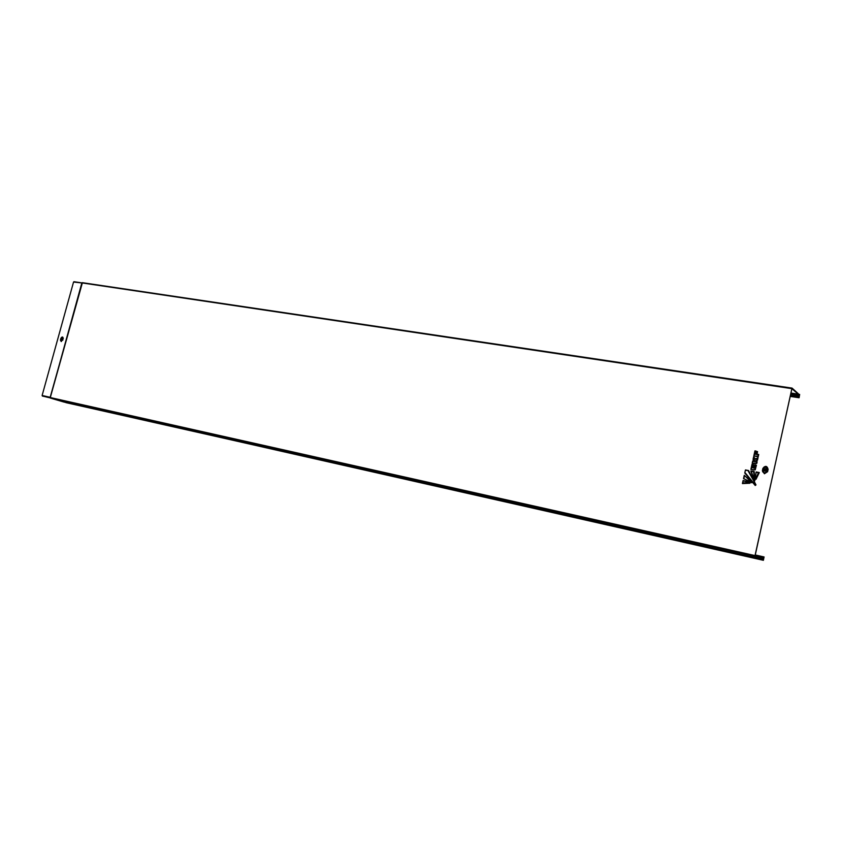<?xml version="1.0" encoding="UTF-8"?>
<svg xmlns="http://www.w3.org/2000/svg" width="842" height="842" viewBox="0 0 842 842"><rect width="100%" height="100%" fill="white"/><g stroke="black" fill="none" stroke-linecap="round" stroke-linejoin="round"><path stroke-width="1.26" d="M749.959 483.234L742.423 483.561L743.107 480.54L750.264 482.392L749.959 483.234M744.791 472.951L745.444 469.952L748.559 470.541L755.99 484.908L755.221 485.487L744.76 473.015L745.433 469.973L744.76 473.015M745.128 472.772L755.463 485.181L744.959 473.141M756.179 472.015L755.116 479.214L756.179 471.962L759.316 472.551L756 479.277L755.095 479.235L756.137 472.078M61.382 339.968L61.876 338.368L61.382 339.968M792.017 388.099L82.411 282.68L50.246 397.74M791.775 388.625L81.927 282.912L792.048 388.099L755.032 555.583L50.362 397.561L63.666 401.971M764.852 471.131C766.483 470.741 766.715 469.973 765.567 468.836L765.367 468.773C763.736 469.162 763.505 469.931 764.652 471.078L764.852 471.131M765.852 468.983L764.462 470.983M758.21 456.764L753.811 455.964L754.937 450.891L756.137 451.091L755.516 453.922L756.348 451.438L757.568 451.638L757 454.185L758.716 454.491L758.21 456.764L758.137 454.754L756.421 454.448L756.99 451.901L756.348 451.428M753.253 464.605L751.98 464.374L753.253 464.605L752.622 467.457L753.411 464.9L754.685 465.131L754.106 467.742L755.179 464.963L756.421 465.194L755.232 469.868L750.885 469.394L753.948 470.047M750.864 469.436L751.98 464.395M742.433 483.497L743.097 480.498L742.876 482.898L750.001 482.74L743.328 480.856M751.938 482.666L744.254 475.309L752.148 482.245L751.59 482.729L743.528 478.582L744.244 475.341M754.548 480.929L753.674 471.867L750.875 470.973L754.221 471.594L754.874 480.582L754.211 480.898L750.885 471.046M755.306 463.774L752.201 463.205L756.316 463.163L756.569 462.016L755 461.205L757.042 459.879L758.042 457.69L757.495 460.206L755.463 461.448L757.147 461.753L756.769 463.479L755.295 463.321M752.211 463.163L752.706 460.953L754.19 461.216L753.064 459.353L754.127 460.563M753.074 459.332L753.622 456.88M757.379 458.364L755.211 459.322L753.622 456.838L755.495 458.964L757.989 457.722M762.684 558.267L763.378 560.298L764.073 556.951L763.441 559.962L763.031 557.646L762.147 558.899L755.127 555.625L791.859 388.699L798.3 394.13L790.901 393.014M73.949 281.702L81.937 282.891L73.549 282.038L42.121 395.487L60.119 400.939M792.08 388.109L798.374 393.803L798.49 395.529M753.579 557.004L750.022 556.225L753.579 557.004M748.412 554.889L744.823 554.11L748.412 554.889M63.824 402.023L762.073 559.225L63.824 402.023L50.467 398.087M763.094 558.362L762.084 559.235L755.074 556.341L755.032 555.583M790.87 393.151L798.332 394.277L798.563 396.066L799.595 394.751L799.09 397.75L799.647 394.424L798.805 395.582M763.378 560.298L65.823 402.465M764.041 557.299L755.242 555.099M763.157 557.193L755.179 555.404M763.189 556.878L764.073 556.951M790.291 395.824L799.111 397.413M790.228 396.098L798.29 397.045M799.005 397.708L798.195 397.308M755.074 556.341L50.215 397.708M45.878 396.856L48.626 397.55L45.878 396.856M57.035 400.024L58.161 400.36M82.263 282.702L50.173 397.287L42.121 395.487M61.971 338.41L61.413 339.968M752.706 460.942L752.601 462.826M757.147 461.753L756.569 462.016M755.463 461.448L754.885 461.711M753.758 457.659L753.064 459.343M754.6 460.795L754.348 460.237L754.19 461.216M755.474 479.193L758.442 472.762L759.316 472.551M751.264 471.415L754.695 480.866M753.674 471.867L754.221 471.594M748.559 470.541L745.665 470.362M755.99 484.908L748.106 470.825M743.528 478.582L752.053 482.571M742.876 482.898L742.465 483.434M753.948 469.604L755.232 469.868M752.622 467.457L752.032 467.72L752.664 464.868M754.927 469.468L756.421 465.194M752.843 467.499L752.032 467.72M755.842 465.458L755.19 465.016L754.548 467.815M752.843 467.552L753.422 464.952L753.064 467.91M755.411 465.373L754.558 467.868M754.685 465.131L753.643 465.31M754.779 468.236L753.527 468.005L754.106 467.742M753.811 455.964L757.811 456.238M756.579 451.828L756.011 454.375L754.937 454.185L755.558 451.354L754.937 450.88M755.558 451.354L756.137 451.091M754.937 454.185L755.516 453.922M757.568 451.638L756.99 451.901M757 454.185L756.421 454.448M758.716 454.491L758.137 454.754M60.519 340.578L60.677 339.715C60.803 341.136 61.298 341.231 62.161 339.989L63.003 338.726L62.361 337.095L60.561 339.705M62.54 338.61L62.087 337.432L60.677 339.715M60.498 339.726L60.877 338.347C62.245 336.39 63.024 336.537 63.224 338.779L61.213 341.578L60.498 339.726M60.877 338.347L61.192 341.347L63.224 338.779M767.083 469.099L767.767 469.268L765.957 466.573L764.094 466.984L763.147 468.405L762.62 471.688L764.441 473.446L767.251 471.615L768.114 469.352L767.599 471.699L764.42 473.762L762.378 470.72L763.136 470.804C763.799 473.172 764.946 473.383 766.567 471.446L767.083 469.099L765.736 467.1L762.894 468.384C765.357 465.426 767.094 465.752 768.114 469.352M762.378 470.72L762.894 468.384M790.627 394.288L798.363 395.456M762.705 557.941L756.432 556.53M762.231 558.825L761.663 558.688M65.876 402.623L763.147 559.677M799.342 394.677L798.458 394.551M766.567 471.446L767.599 471.699M763.652 468.457L763.136 470.804M50.215 397.656L81.758 283.249L50.373 397.319M81.906 282.954L73.549 282.038M42.342 396.045L50.236 397.824M62.161 339.989L62.845 340.157M61.624 337.295L61.056 338.337M753.422 459.174L754.348 460.237M754.411 461.616L752.927 461.353M758.442 472.762L756.348 472.373M749.243 480.982L751.59 482.729M744.433 475.877L743.907 478.245M752.201 464.784L751.253 469.099M753.527 468.005L754.106 465.394M755.158 451.28L754.211 455.585M762.62 470.752L764.094 466.984L762.642 470.752M755.106 555.867L763.031 557.646M798.563 396.066L790.501 394.845M764.031 556.941L755.274 554.973M790.164 396.393L799.09 397.75M798.448 394.235L799.647 394.424M752.716 460.984L752.243 463.121M757.958 457.743L755.453 458.995M753.622 456.953L753.095 459.311M754.158 480.866L750.906 471.015M744.254 475.383L743.56 478.509M751.99 464.426L750.885 469.394M753.843 455.88L754.948 450.923M755.79 454.017L756.358 451.47"/></g></svg>
